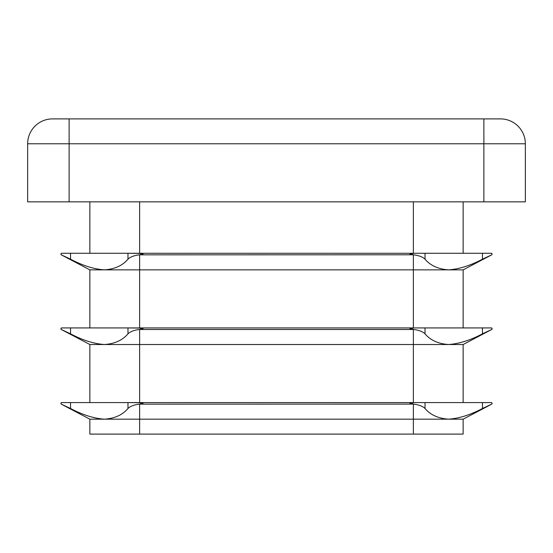 <?xml version="1.0" encoding="UTF-8"?>
<svg xmlns="http://www.w3.org/2000/svg" width="553" height="553" viewBox="0 0 553 553"><rect width="100%" height="100%" fill="white"/><g stroke="black" fill="none" stroke-linecap="round" stroke-linejoin="round"><path stroke-width="0.83" d="M413.368 253.419L409.932 254.104L413.748 254.836C419.084 255.541 422.838 256.993 425.029 259.191C430.455 265.599 438.301 269.152 448.559 269.864C458.99 269.166 470.292 265.606 482.465 259.191L491.811 254.788L492.17 254.104L491.34 253.274L415.179 253.274M89.862 327.929L89.862 269.864L104.441 269.864C94.01 269.166 82.708 265.606 70.535 259.191L61.189 254.788L60.83 254.104L61.68 253.274L425.029 253.274L425.029 259.191M127.971 259.191L127.971 253.274L139.632 253.419L143.068 254.104L139.252 254.836C133.916 255.541 130.162 256.993 127.971 259.191C122.545 265.599 114.699 269.152 104.441 269.864L463.138 269.864L491.728 254.836A0.83 0.83 0 0 0 491.811 254.788L491.728 254.836A0.83 0.83 0 0 0 491.811 254.788M491.811 253.419A0.83 0.83 0 0 0 491.34 253.274A0.83 0.83 0 0 1 491.811 253.419M413.368 328.074L409.932 328.759L413.748 329.491C419.084 330.196 422.838 331.648 425.029 333.846C430.455 340.254 438.301 343.807 448.559 344.519C458.99 343.821 470.292 340.261 482.465 333.846L491.811 329.443L492.17 328.759L491.34 327.929L415.179 327.929M89.862 402.584L89.862 344.519L104.441 344.519C94.01 343.821 82.708 340.261 70.535 333.846L61.189 329.443L60.83 328.759L61.68 327.929L425.029 327.929L425.029 333.846M127.971 333.846L127.971 327.929L139.632 328.074L143.068 328.759L139.252 329.491C133.916 330.196 130.162 331.648 127.971 333.846C122.545 340.254 114.699 343.807 104.441 344.519L463.138 344.519L491.728 329.491A0.83 0.83 0 0 0 491.811 329.443L491.728 329.491A0.83 0.83 0 0 0 491.811 329.443M491.811 328.074A0.83 0.83 0 0 0 491.34 327.929A0.83 0.83 0 0 1 491.811 328.074M413.368 402.729L409.932 403.414L413.748 404.146C419.084 404.851 422.838 406.303 425.029 408.501C430.455 414.909 438.301 418.462 448.559 419.174C458.99 418.476 470.292 414.916 482.465 408.501L491.811 404.098L492.17 403.414L491.34 402.584L415.179 402.584M127.971 408.501L127.971 402.584L139.632 402.729L143.068 403.414L139.252 404.146C133.916 404.851 130.162 406.303 127.971 408.501C122.545 414.909 114.699 418.462 104.441 419.174L463.138 419.174L463.138 434.105L89.862 434.105L89.862 419.174L104.441 419.174C94.01 418.476 82.708 414.916 70.535 408.501L61.189 404.098L60.83 403.414L61.68 402.584L425.029 402.584L425.029 408.501M463.138 419.174L491.728 404.146A0.83 0.83 0 0 0 491.811 404.098L491.728 404.146A0.83 0.83 0 0 0 491.811 404.098M491.811 402.729A0.83 0.83 0 0 0 491.34 402.584A0.83 0.83 0 0 1 491.811 402.729M89.862 269.864L61.272 254.836A0.83 0.83 0 0 1 61.189 254.788L61.272 254.836A0.83 0.83 0 0 1 61.189 254.788M61.189 253.419A0.83 0.83 0 0 1 61.66 253.274L61.66 253.274A0.83 0.83 0 0 0 61.189 253.419M137.821 253.274L139.632 253.274L139.632 201.845M89.862 344.519L61.272 329.491A0.83 0.83 0 0 1 61.189 329.443L61.272 329.491A0.83 0.83 0 0 1 61.189 329.443M61.189 328.074A0.83 0.83 0 0 1 61.66 327.929L61.66 327.929A0.83 0.83 0 0 0 61.189 328.074M137.821 327.929L139.632 327.929L139.632 254.788M89.862 419.174L61.272 404.146A0.83 0.83 0 0 1 61.189 404.098L61.272 404.146A0.83 0.83 0 0 1 61.189 404.098M61.189 402.729A0.83 0.83 0 0 1 61.66 402.584L61.66 402.584A0.83 0.83 0 0 0 61.189 402.729M137.821 402.584L413.368 402.584L413.368 329.443M463.138 402.584L463.138 344.519M463.138 327.929L463.138 269.864M463.138 253.274L463.138 201.845M89.862 253.274L89.862 201.845M69.125 201.845L27.65 201.845L27.65 143.78A24.885 24.885 0 0 1 52.535 118.895L500.465 118.895A24.885 24.885 0 0 1 525.35 143.78L525.35 201.845L483.875 201.845L483.875 143.78L69.125 143.78L69.125 201.845L483.875 201.845M139.252 254.836L413.368 254.788M413.368 327.929L413.368 254.836L413.748 254.836M139.252 329.491L139.632 329.443M139.632 402.729L139.632 329.491L413.748 329.491M139.252 404.146L139.632 404.098M139.632 434.105L139.632 404.146L413.368 404.098M413.368 434.105L413.368 404.146L413.748 404.146M413.368 253.274L413.368 201.845M69.125 118.895L69.125 143.78L27.65 143.78A24.885 24.885 0 0 1 52.535 118.895M500.465 118.895A24.885 24.885 0 0 1 525.35 143.78L483.875 143.78L483.875 118.895M70.535 402.584L70.535 408.501M70.535 327.929L70.535 333.846M70.535 253.274L70.535 259.191M482.465 402.584L482.465 408.501M482.465 327.929L482.465 333.846M482.465 253.274L482.465 259.191"/></g></svg>
